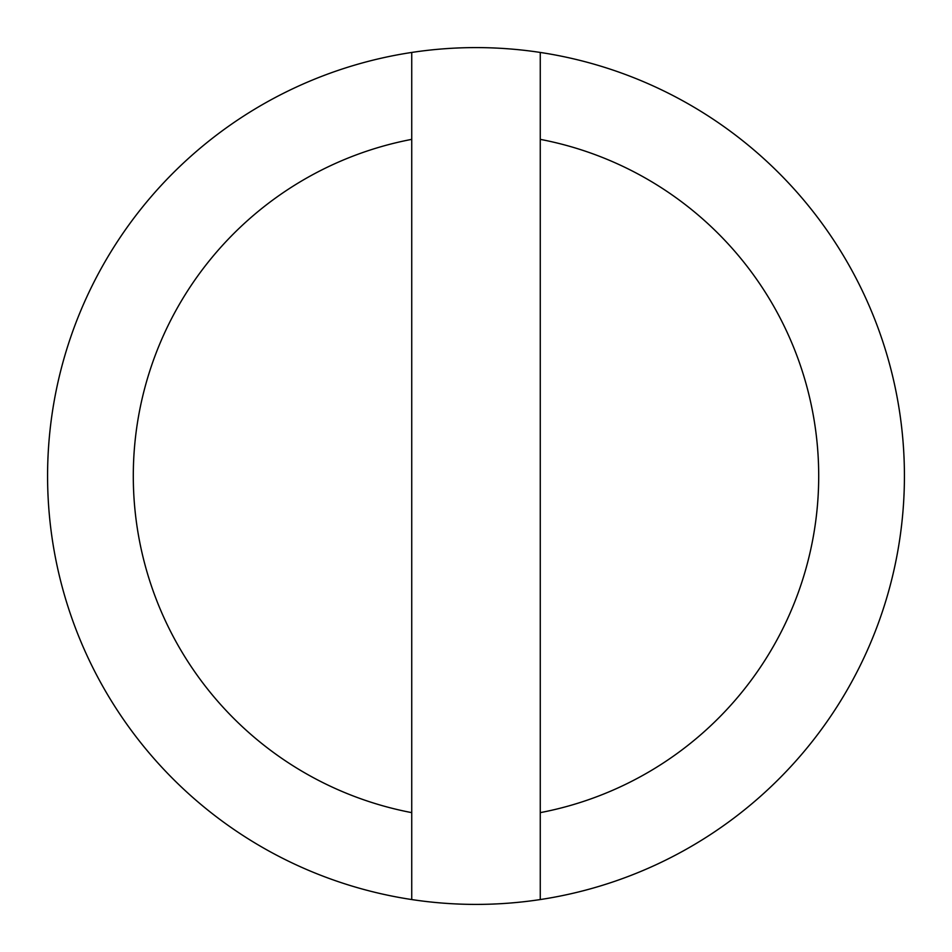 <?xml version="1.0" encoding="UTF-8"?>
<svg xmlns="http://www.w3.org/2000/svg" width="952" height="952" viewBox="0 0 952 952"><rect width="100%" height="100%" fill="white"/><g stroke="black" fill="none" stroke-linecap="round" stroke-linejoin="round"><path stroke-width="1.43" d="M540.26 52.443A428.4 428.4 0 0 1 540.26 899.557L540.26 52.443A428.4 428.4 0 0 0 411.74 52.443L411.74 139.361A342.72 342.72 0 0 0 411.74 812.639L411.74 899.557A428.4 428.4 0 0 0 540.26 899.557M411.74 899.557A428.4 428.4 0 0 1 411.74 52.443M540.26 139.361A342.72 342.72 0 0 1 540.26 812.639M411.74 812.639L411.74 139.361"/></g></svg>

